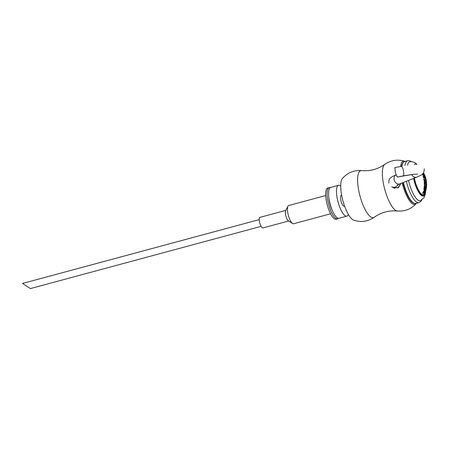 <?xml version="1.0" encoding="UTF-8"?>
<svg xmlns="http://www.w3.org/2000/svg" width="449" height="449" viewBox="0 0 449 449"><rect width="100%" height="100%" fill="white"/><g stroke="black" fill="none" stroke-linecap="round" stroke-linejoin="round"><path stroke-width="0.67" d="M342.256 198.121A22.04 6.684 74.9 0 0 353.621 220.117C360.962 222.569 367.832 221.61 374.225 217.243A24.308 7.369 74.9 0 1 359.301 193.25A24.308 7.369 -105.1 0 1 361.647 170.614C353.93 170.053 347.509 172.68 342.396 178.489A22.04 6.684 -105.1 0 0 342.256 198.121A22.04 6.684 74.9 0 0 353.621 220.117C360.962 222.569 367.832 221.61 374.225 217.243A24.308 7.369 74.9 0 1 359.301 193.25A24.308 7.369 -105.1 0 1 361.647 170.614C370.116 171.338 377.822 169.256 384.776 164.379C390.922 160.158 397.556 159.126 404.689 161.264A22.394 6.791 74.9 0 0 400.553 166.472A22.394 6.791 74.9 0 1 404.695 161.27L405.099 161.421L404.689 161.264C397.556 159.126 390.922 160.158 384.776 164.379A24.308 7.369 -105.1 0 0 384.058 186.571A24.308 7.369 74.9 0 0 397.354 211.008C388.89 210.284 381.179 212.366 374.225 217.243C381.179 212.366 388.89 210.284 397.354 211.008C404.779 211.563 411.043 209.122 416.128 203.683L416.403 203.346L416.128 203.683A22.394 6.791 74.9 0 1 402.152 182.928A22.394 6.791 74.9 0 0 416.128 203.683C411.043 209.122 404.779 211.563 397.354 211.008A24.308 7.369 74.9 0 1 384.058 186.571A24.308 7.369 -105.1 0 1 384.776 164.379C377.822 169.256 370.116 171.338 361.647 170.614C353.93 170.053 347.509 172.68 342.396 178.489A22.04 6.684 -105.1 0 0 342.256 198.121M400.89 183.428L398.431 187.648L393.537 187.845L392.51 187.149L397.87 187.94L400.89 183.428M394.317 188.159A5.023 4.945 116.9 0 1 394.009 187.907M397.197 177.041L395.406 172.843L394.834 167.584L395.406 172.843L397.197 177.041L403 175.913A4.866 1.431 -101 0 0 403.359 170.294A4.866 1.431 -101 0 0 401.148 166.36L394.834 167.584L401.148 166.36A4.866 1.431 -101 0 1 403.359 170.294A4.866 1.431 -101 0 1 403 175.913L413.725 174.263L417.671 174.128L413.725 174.263L397.197 177.041M344.585 206.074L344.192 206.181A5.646 1.712 74.9 0 1 343.648 206.074A5.646 1.712 -105.1 0 1 340.87 200.372A5.646 1.712 -105.1 0 1 341.251 195.276L341.644 195.169M348.373 214.437A15.968 4.844 74.9 0 1 346.881 216.143A15.968 4.844 74.9 0 1 345.343 215.846A15.968 4.844 -105.1 0 1 337.491 199.715A15.968 4.844 -105.1 0 1 338.568 185.314A15.968 4.844 -105.1 0 1 340.101 185.611A15.968 4.844 74.9 0 1 340.718 186.043M346.881 216.143L338.995 218.27A15.968 4.844 74.9 0 1 337.463 217.973A15.968 4.844 -105.1 0 1 329.605 201.842A15.968 4.844 -105.1 0 1 330.683 187.441L338.568 185.314M332.299 210.362A11.68 3.541 -105.1 0 1 328.87 197.644M338.439 218.315A16.158 4.9 74.9 0 1 337.614 218.843A16.158 4.9 74.9 0 1 336.06 218.545A16.158 4.9 -105.1 0 1 328.112 202.213A16.158 4.9 -105.1 0 1 329.201 187.637A16.158 4.9 -105.1 0 1 330.183 187.682M337.614 218.843L336.183 219.23A16.158 4.9 74.9 0 1 334.628 218.927A16.158 4.9 -105.1 0 1 326.676 202.6A16.158 4.9 -105.1 0 1 327.764 188.024L329.201 187.637M330.593 213.78L293.59 223.759A9.446 2.862 74.9 0 1 292.681 223.585A9.446 2.862 -105.1 0 1 292.58 223.523A9.446 2.862 -105.1 0 1 288.365 215.385A9.446 2.862 -105.1 0 1 287.921 206.237A9.446 2.862 -105.1 0 1 288.673 205.524L325.677 195.545M288.393 220.824A5.489 1.667 -105.1 0 1 288.337 220.785A5.489 1.667 -105.1 0 1 285.884 216.053A5.489 1.667 -105.1 0 1 285.626 210.733L287.921 206.237M288.662 220.992L262.839 227.957A5.489 1.667 74.9 0 1 262.311 227.856A5.489 1.667 -105.1 0 1 259.612 222.306A5.489 1.667 -105.1 0 1 259.982 217.355L285.8 210.39M261.088 226.375L30.448 288.567L22.646 283.572M425.343 183.793C424.552 184.595 424.518 185.443 425.254 186.341C425.978 185.577 426.011 184.724 425.343 183.793L425.186 183.804M425.254 186.341L424.849 186.189M425.304 188.541L425.27 188.541A21.625 2.464 -13 0 0 424.973 188.501A21.625 2.464 -13 0 0 424.631 188.468L424.4 187.8A21.883 2.492 -13 0 0 424.159 187.794A23.561 22.293 -83.4 0 1 423.8 189.691A21.069 2.402 167 0 1 424.047 189.697L424.479 189.063M425.136 187.458C423.704 186.756 424.883 181.329 425.304 182.726C425.787 181.418 426.578 187.025 425.136 187.458L425.259 187.446M424.906 181.598L424.647 182.204A23.404 2.666 167 0 0 424.361 182.193A23.561 22.293 -83.4 0 0 424.075 179.909A23.651 2.694 -13 0 1 424.361 179.92L424.776 180.554A23.606 2.688 -13 0 1 425.085 180.582A23.606 2.688 -13 0 1 425.399 180.627L425.529 180.055A23.651 2.694 -13 0 1 425.658 180.088A23.561 22.293 96.6 0 1 425.938 182.378A23.404 2.666 167 0 0 425.815 182.345L425.529 181.671A23.494 2.677 167 0 0 425.214 181.626A23.494 2.677 167 0 0 424.906 181.598L424.872 181.604M424.428 177.512A23.662 2.694 167 0 0 424.148 177.484L423.94 177.967A23.679 2.7 167 0 0 423.66 177.961A23.561 22.293 -83.4 0 0 423.053 175.957A23.533 2.683 -13 0 1 423.334 175.969L423.839 176.485A23.589 2.688 -13 0 1 424.125 176.513A23.589 2.688 -13 0 1 424.647 176.597L424.642 176.513A23.612 22.338 -83.4 0 0 424.4 175.828L424.002 175.015A23.634 13.908 -28.5 0 0 423.974 174.796A23.258 10.479 -5.9 0 1 424.221 175.071A23.561 22.293 96.6 0 1 425.495 179.252A23.651 5.629 160.4 0 1 425.394 179.46A23.679 17.747 -174 0 0 425.282 179.207L425.181 178.393A23.612 22.338 -83.4 0 0 425.001 177.697L424.95 177.596A23.662 2.694 167 0 0 424.428 177.512M424.148 177.484L423.94 177.967M423.312 173.123L423.486 174.509L422.56 173.976M424.361 192.239L424.771 191.605A20.171 2.301 -13 0 1 424.906 191.644A23.561 22.293 96.6 0 1 424.193 193.637A18.981 2.161 167 0 0 424.064 193.603L424.109 192.857A19.419 2.211 167 0 0 423.817 192.817A19.419 2.211 167 0 0 423.469 192.784L423.424 192.789M423.469 192.784L422.863 193.463A18.981 2.161 167 0 0 422.61 193.457A23.561 22.293 -83.4 0 0 423.188 191.891A22.001 10.467 155 0 0 425.164 189.13A21.372 2.436 -13 0 0 424.524 189.057M425.035 190.107A21.451 10.209 155 0 1 424.518 190.932M425.214 187.458L425.804 186.223M424.327 192.239A19.784 2.256 167 0 0 423.688 192.166A21.552 10.254 -25 0 0 425.472 189.456L425.383 189.478M425.27 188.541L425.607 187.94A21.883 2.492 -13 0 1 425.742 187.974L425.663 187.996M425.742 187.974A23.561 22.293 96.6 0 1 425.472 189.456M425.287 187.452L425.242 187.553A23.685 22.411 96.6 0 1 424.984 189.102C424.889 190.376 425.046 190.404 425.456 189.192A23.595 22.321 -83.4 0 0 425.714 187.643L425.708 187.536A22.04 2.514 167 0 0 425.287 187.452L425.242 187.553M424.984 189.102L424.979 189.102C424.889 190.376 425.046 190.404 425.456 189.192M425.119 180.829A23.69 22.411 96.6 0 1 425.265 182.199A23.438 4.479 -18.6 0 0 425.725 181.682A23.601 11.225 174.8 0 0 425.119 180.829L425.046 180.852A23.365 22.108 96.6 0 1 425.136 181.621M423.351 174.459C422.863 175.318 423.177 176.165 424.283 177.013C424.748 176.356 424.44 175.503 423.351 174.459L423.188 174.47M424.283 177.013L423.188 175.963M424.765 186.155A22.467 2.559 -13 0 1 425.265 186.2A22.467 2.559 -13 0 1 425.736 186.273L425.888 185.976A22.568 2.571 -13 0 1 426.017 186.015A23.533 22.265 96.6 0 1 425.444 189.871L424.726 191.397L424.664 189.719A23.69 22.411 -83.4 0 0 425.057 187.53L425.04 187.424A22.04 2.514 167 0 0 424.631 187.39L424.384 187.716A21.917 2.498 167 0 0 424.058 187.71A23.533 22.265 -83.4 0 0 424.26 185.813A22.568 2.571 -13 0 1 424.586 185.819L424.675 186.178M425.338 183.45A23.236 4.439 161.4 0 1 424.99 183.77L424.653 184.606A22.91 2.61 167 0 0 424.316 184.595A23.533 22.265 -83.4 0 0 424.266 182.423A23.365 2.66 -13 0 1 424.664 182.44L424.743 182.687A23.438 4.479 -18.6 0 0 425.023 182.44A23.679 22.399 -83.4 0 0 424.81 180.476A23.601 11.225 174.8 0 0 424.67 180.33L424.479 180.666A23.595 2.688 167 0 0 424.081 180.655A23.533 22.265 -83.4 0 0 423.772 178.932A23.685 2.7 -13 0 1 424.17 178.949L424.597 179.74A23.64 11.247 -5.2 0 1 425.023 180.201A23.64 11.247 -5.2 0 1 425.916 181.497A23.533 22.265 96.6 0 1 426.022 182.67A23.236 4.439 161.4 0 1 425.338 183.45M424.67 180.33L424.479 180.666M422.857 173.393C423.94 173.449 425.36 177.832 424.962 177.748L424.597 178.13L422.453 174.077M424.631 187.39L424.384 187.716M424.406 180.689L424.597 180.346M424.574 184.629L424.911 183.787A22.905 4.378 161.4 0 0 425.674 183.029M425.259 180.605A23.32 11.096 -5.2 0 1 425.837 181.514M425.753 186.273L425.888 185.976M424.9 177.585L424.17 175.088M423.643 174.161L422.986 173.572M419.529 200.737A20.154 6.112 74.9 0 0 420.354 200.664L424.013 197.734L425.399 193.856L425.674 191.078L425.399 193.856L424.013 197.734L420.354 200.664A20.154 6.112 74.9 0 1 419.529 200.737A20.154 6.112 -105.1 0 1 408.523 180.419A20.154 6.112 -105.1 0 0 419.529 200.737M407.518 165.243A20.154 6.112 -105.1 0 1 409.858 161.752A20.154 6.112 -105.1 0 0 407.518 165.243M422.868 195.433A15.867 4.81 74.9 0 0 423.458 195.394A15.867 4.81 74.9 0 0 425.332 192.161A15.867 4.81 74.9 0 1 422.868 195.433A15.867 4.81 -105.1 0 1 413.956 178.275A15.867 4.81 74.9 0 0 422.868 195.433M423.183 195.438A15.867 4.81 74.9 0 0 423.974 194.698M402.938 182.62A21.395 6.488 74.9 0 0 413.445 203.088A21.395 6.488 74.9 0 1 402.938 182.62M402.669 163.133A21.395 6.488 74.9 0 0 401.563 166.276A21.395 6.488 74.9 0 1 402.669 163.133M391.685 186.728A4.866 4.793 -63.1 0 0 398.156 184.561A4.866 4.793 -63.1 0 1 391.685 186.728L394.71 188.266L391.685 186.728M396.029 174.891A4.866 3.85 68.5 0 0 394.188 179.864A4.866 3.85 68.5 0 0 399.823 183.849L416.795 177.153A4.866 3.85 68.5 0 1 411.626 174.498A4.866 3.85 68.5 0 0 416.795 177.153C422.739 174.408 424.125 174.201 424.238 168.757C424.125 174.201 422.739 174.408 416.795 177.153L399.823 183.849A4.866 3.85 68.5 0 1 394.188 179.864A4.866 3.85 68.5 0 1 396.029 174.891M421.852 195.051A15.575 4.72 74.9 0 0 422.492 195.236A15.575 4.72 74.9 0 0 423.065 195.197L424.934 193.244A23.69 23.69 0 0 0 423.525 172.809A23.69 23.69 0 0 1 424.934 193.244A15.3 4.642 74.9 0 1 422.975 194.821A15.3 4.642 74.9 0 0 424.934 193.244L422.492 195.349L423.065 195.197A15.575 4.72 74.9 0 1 422.492 195.236A15.575 4.72 74.9 0 1 421.852 195.051M414.348 178.118A15.3 4.642 74.9 0 0 422.975 194.821A15.3 4.642 74.9 0 1 414.348 178.118M418.12 202.718A21.709 6.583 -105.1 0 1 406.367 181.267A21.709 6.583 -105.1 0 0 418.12 202.718A21.709 6.583 74.9 0 0 418.923 202.667L415.841 203.498A21.709 6.583 74.9 0 1 415.039 203.554A21.709 6.583 74.9 0 0 415.841 203.498L413.855 203.29L411.615 201.629L409.028 198.155L405.413 190.516L402.989 182.603L405.413 190.516L409.028 198.155L411.615 201.629L413.855 203.29L415.841 203.498L418.923 202.667L420.96 201.337L421.824 199.973L420.96 201.337L418.923 202.667A21.709 6.583 74.9 0 1 418.12 202.718M404.976 165.659A21.709 6.583 -105.1 0 1 407.619 160.742L404.538 161.573A21.709 6.583 74.9 0 0 401.934 166.209A21.709 6.583 74.9 0 1 404.538 161.573L402.994 162.656L401.625 166.265L402.994 162.656L404.538 161.573L407.619 160.742A21.709 6.583 -105.1 0 0 404.976 165.659M403.37 182.451A21.709 6.583 74.9 0 0 415.039 203.554A21.709 6.583 74.9 0 1 403.37 182.451M422.857 196.134A16.551 5.018 -105.1 0 1 413.591 178.416A16.551 5.018 -105.1 0 0 422.857 196.134A16.551 5.018 74.9 0 0 425.579 191.392A16.551 5.018 74.9 0 1 422.857 196.134M414.247 164.452A16.551 5.018 -105.1 0 1 415.46 164.098A16.551 5.018 74.9 0 1 416.268 164.356A16.551 5.018 74.9 0 0 415.46 164.098A16.551 5.018 -105.1 0 0 414.247 164.452M388.84 183.17C388.66 180.621 389.227 178.882 390.535 177.939C392.443 176.547 390.703 177.254 396.254 174.796C390.703 177.254 392.443 176.547 390.535 177.939C389.227 178.882 388.66 180.621 388.84 183.17M397.096 185.123L399.823 183.849L397.096 185.123M288.337 220.785L292.58 223.523M259.258 219.606L22.45 283.465M411.48 161.612L409.073 160.641L407.619 160.742L409.073 160.641L411.48 161.612M411.969 161.646L409.858 161.752L411.969 161.646L414.736 162.583L416.969 164.351L414.736 162.583L411.969 161.646"/></g></svg>
